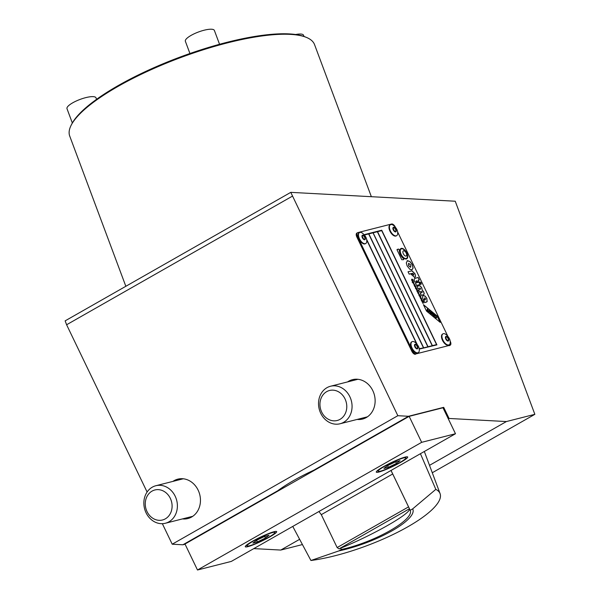 <?xml version="1.0" encoding="UTF-8"?>
<svg xmlns="http://www.w3.org/2000/svg" width="600" height="600" viewBox="0 0 600 600"><rect width="100%" height="100%" fill="white"/><g stroke="black" fill="none" stroke-linecap="round" stroke-linejoin="round"><path stroke-width="0.9" d="M371.355 196.702L314.543 44.602A130.672 34.695 159.5 0 0 306.465 37.425L305.288 36.938A129.705 34.44 159.5 0 0 289.335 33.915A129.705 34.44 159.5 0 0 163.642 63.54A129.705 34.44 159.5 0 0 71.677 124.208L71.108 125.34A130.672 34.695 159.5 0 0 69.72 136.058L125.835 286.29M306.465 37.425A130.672 34.695 159.5 0 0 290.385 34.373A130.672 34.695 159.5 0 0 163.762 64.222A130.672 34.695 159.5 0 0 71.108 125.34M189.938 53.52L185.37 41.28A15.487 4.11 -20.5 0 1 189.968 36.06A15.487 4.11 -20.5 0 1 205.042 30A15.487 4.11 -20.5 0 1 214.38 30.443L219.555 44.287M72.338 122.985L66.998 108.698A15.487 4.11 -20.5 0 1 69.675 104.79A15.487 4.11 -20.5 0 1 85.29 97.755A15.487 4.11 -20.5 0 1 96.015 97.86L96.562 99.315M160.68 485.347A19.357 16.598 -104.2 0 0 155.858 485.73A19.357 16.598 -104.2 0 0 144.015 505.808A19.357 16.598 -104.2 0 0 160.56 523.635A19.357 16.598 -104.2 0 0 165.382 523.252A19.357 16.598 -104.2 0 0 177.225 503.175A19.357 16.598 -104.2 0 0 160.68 485.347M158.73 489.668A15.487 13.275 -104.2 0 0 145.267 503.798A15.487 13.275 -104.2 0 0 158.64 520.298A15.487 13.275 -104.2 0 0 172.102 506.168A15.487 13.275 -104.2 0 0 158.73 489.668M420.428 453.705L435.817 489.368L412.658 508.882L410.175 510.293L409.545 508.987M340.718 548.19L341.347 549.495L338.865 550.912L310.928 560.498A87.113 23.13 159.5 0 0 399.623 531.24A87.113 23.13 159.5 0 0 440.085 493.643A87.113 23.13 159.5 0 0 435.817 489.368M310.928 560.498L292.755 526.418M410.175 510.293C414.645 519.577 374.82 542.257 341.347 549.495M412.665 508.875A56.145 14.91 -20.5 0 1 392.115 530.775A56.145 14.91 -20.5 0 1 338.865 550.912M406.095 256.065A2.955 1.478 -119.7 0 1 403.44 253.98A2.955 1.478 -119.7 0 1 403.357 250.853A2.955 1.478 -119.7 0 1 403.553 250.778A2.955 1.478 -119.7 0 1 406.207 252.87A2.955 1.478 -119.7 0 1 406.283 255.99A2.955 1.478 -119.7 0 1 406.095 256.065M406.245 256.013A2.955 1.478 60.3 0 0 406.11 252.87A2.955 1.478 60.3 0 0 403.478 250.822A2.955 1.478 60.3 0 0 403.327 250.875M406.38 258.96A5.91 2.963 -119.7 0 1 401.07 254.782A5.91 2.963 -119.7 0 1 400.912 248.535A5.91 2.963 -119.7 0 1 401.295 248.385A5.91 2.963 -119.7 0 1 406.605 252.562A5.91 2.963 -119.7 0 1 406.763 258.81A5.91 2.963 -119.7 0 1 406.38 258.96M406.725 258.825A5.91 2.963 60.3 0 0 406.515 252.57A5.91 2.963 60.3 0 0 401.22 248.43A5.91 2.963 60.3 0 0 400.875 248.558M406.485 258.405A5.423 2.715 -119.7 0 1 406.447 258.428A5.423 2.715 -119.7 0 1 406.103 258.562A5.423 2.715 -119.7 0 1 401.228 254.73A5.423 2.715 -119.7 0 1 401.085 249.007A5.423 2.715 -119.7 0 1 401.123 248.985M406.17 258.525A5.423 2.715 60.3 0 0 406.522 258.382A5.423 2.715 60.3 0 0 406.38 252.653A5.423 2.715 60.3 0 0 401.505 248.82A5.423 2.715 60.3 0 0 401.153 248.962A5.423 2.715 60.3 0 0 401.303 254.692A5.423 2.715 60.3 0 0 406.17 258.525M434.678 316.305A1.328 0.667 -119.7 0 1 434.64 316.327A1.328 0.667 -119.7 0 1 434.55 316.358A1.328 0.667 -119.7 0 1 433.357 315.42A1.328 0.667 -119.7 0 1 433.327 314.017A1.328 0.667 -119.7 0 1 433.365 314.002M434.625 316.32A1.328 0.667 60.3 0 0 434.715 316.282A1.328 0.667 60.3 0 0 434.678 314.88A1.328 0.667 60.3 0 0 433.485 313.942A1.328 0.667 60.3 0 0 433.395 313.98A1.328 0.667 60.3 0 0 433.433 315.382A1.328 0.667 60.3 0 0 434.625 316.32L434.715 316.282M436.463 317.947A0.758 0.383 -119.7 0 1 436.425 317.97A0.758 0.383 -119.7 0 1 436.38 317.985A0.758 0.383 -119.7 0 1 436.013 317.858L435.18 317.168L435.308 315.255L435.255 317.13L436.088 317.812A0.758 0.383 60.3 0 0 436.447 317.947A0.758 0.383 60.3 0 0 436.5 317.925A0.758 0.383 60.3 0 0 436.44 317.055A0.765 0.383 60.3 0 0 436.47 317.048A0.765 0.383 60.3 0 0 436.553 316.507A0.765 0.383 60.3 0 0 436.125 315.832L435.382 315.218M427.71 311.265A0.862 0.435 60.3 0 0 427.77 311.243A0.862 0.435 60.3 0 0 427.897 311.032L428.025 309.142L427.44 308.655L426.975 310.725A0.862 0.435 60.3 0 0 427.71 311.265A0.862 0.435 -119.7 0 1 427.695 311.28A0.862 0.435 -119.7 0 1 427.643 311.303A0.862 0.435 -119.7 0 1 426.908 310.77L426.847 310.065M434.31 315.66L433.725 314.64M450.067 340.897L450.27 341.303A3.87 1.942 -119.7 0 1 450.877 343.897A3.87 1.942 -119.7 0 1 450.248 345.157A3.87 1.942 -119.7 0 1 450 345.263L416.175 353.85A3.87 1.942 -119.7 0 1 414.322 353.183A3.87 1.942 -119.7 0 1 412.575 350.873L411.847 351.285L356.827 236.97L357.555 236.55A3.87 1.942 -119.7 0 1 356.947 233.962A3.87 1.942 -119.7 0 1 357.577 232.695A3.87 1.942 -119.7 0 1 357.825 232.597L391.65 224.01A3.87 1.942 -119.7 0 1 393.502 224.678A3.87 1.942 -119.7 0 1 395.243 226.98M357.097 233.01A3.87 1.942 60.3 0 0 356.85 233.115A3.87 1.942 60.3 0 0 356.22 234.375A3.87 1.942 60.3 0 0 356.827 236.97M411.847 351.285A3.87 1.942 60.3 0 0 413.595 353.595A3.87 1.942 60.3 0 0 415.447 354.263M449.272 345.675A3.87 1.942 60.3 0 0 449.52 345.577L450.248 345.157M447.765 336.105L397.553 231.772M357.555 236.55L412.575 350.873M416.175 353.85L450 345.263M399.39 250.282A6.75 3.382 60.3 0 0 403.268 258.337A0.847 0.42 -119.7 0 1 403.717 259.08A0.847 0.42 -119.7 0 1 403.612 259.657A0.847 0.42 -119.7 0 1 403.56 259.68L401.79 259.733L397.035 249.855L398.467 249.105A0.847 0.42 -119.7 0 1 399.067 249.45A0.847 0.42 -119.7 0 1 399.39 250.282L399.315 250.327A0.847 0.42 60.3 0 0 398.993 249.495A0.847 0.42 60.3 0 0 398.393 249.142L397.065 249.458M422.13 301.98L421.957 301.627L423.308 301.282L423.48 301.635L422.707 301.83L423.728 303.015L422.985 302.317L422.79 303.345L422.745 302.1L422.13 301.98M421.53 300.743L422.678 300.84L421.53 300.743L422.513 300.487M420.683 296.97L419.393 296.288L420.743 295.95L420.825 297.817L420.037 297.63L420.683 296.97L420.045 297.645M417.757 292.942L417.78 291.825L418.77 292.665L418.71 293.737L417.923 292.2L418.507 293.775L417.757 292.942M418.643 293.775L418.695 292.702L417.66 291.885M417.923 292.2L418.403 293.737M417.045 289.418L415.755 288.735L416.73 288.487L417.225 289.455L417.315 290.205L416.393 290.062L417.045 289.418L416.408 290.085M417.225 289.455L417.165 290.265M414.285 284.048L415.2 285.75L414.472 286.072L413.812 284.1L415.013 285.308L414.285 284.048M413.775 284.115L414.338 284.535M412.98 280.132L412.395 279.668L412.695 281.49L411.78 280.538L411.653 279.202L412.507 281.13L412.275 279.165L413.13 280.08L413.243 281.257L412.98 280.132M412.463 279.525L412.627 281.535M412.717 280.965L412.695 281.49M411.938 280.478L412.433 281.175L412.537 280.748M412.178 279.645L412.275 279.165L413.055 280.118L413.168 281.295M412.95 282.96L412.17 282.157L413.52 281.812L413.903 283.733L412.95 282.96M416.197 288.007L415.493 288.195L415.972 287.19L414.683 286.507L415.665 286.26L416.092 288.038M415.995 287.663L415.972 287.19M417.217 291.772L417.143 290.947L418.072 290.707L418.17 291.472L417.3 291.3L417.217 291.772M417.075 291.51L417.067 290.993L417.007 291.555M417.3 291.3L417.217 291.765M419.04 294.42L419.58 295.905L418.808 295.132L418.86 294.06L419.835 294.877L419.918 295.778L419.04 294.42L418.868 295.132L418.882 294.495M421.455 298.62L422.025 299.985L421.275 300.195L421.755 299.197L420.457 298.515L421.44 298.267L421.95 300.03M421.77 299.67L421.755 299.197M423.405 304.642L437.138 315.983L440.22 322.388L426.487 311.048L423.405 304.642M423.638 300.218L425.393 299.73L423.653 300.24L424.785 302.595L427.207 301.538L426.195 302.235M424.987 299.903L425.513 298.688L424.44 297.945M424.553 297.892L424.77 299.407L423.39 299.752L423.135 299.25C422.265 297.21 422.355 295.957 423.397 295.493L425.145 296.115L426.817 298.327L427.132 301.582L426.743 298.365L425.07 296.16L423.09 295.627M421.185 282.923L421.088 284.31L419.835 283.267L419.933 281.903L421.185 282.923L419.805 281.962M416.467 280.642L416.393 281.858L414.795 281.888C413.91 279.855 414.053 278.647 415.207 278.25L418.178 277.5L419.347 279.938L418.02 280.275L418.522 281.317L417.105 281.67L416.303 280.718M409.95 261.525L412.29 264.593L413.1 268.065L411.93 269.88L409.793 269.257L407.123 265.905L406.298 262.837L407.475 260.632L409.95 261.525L407.1 260.79M411.135 270.99L412.118 270.938L414.998 273.765L415.582 276.255L414.75 277.53L411.09 274.192L412.47 273.847L413.595 275.138L413.67 274.072L412.305 273.353L409.178 274.147L408.037 271.778L411.135 270.99L408.045 271.8M415.388 283.065L418.935 282.165L420.075 284.535L416.528 285.435L415.388 283.065M419.25 285.765L420.232 285.923L421.77 287.843L422.205 290.025L423.743 291.938L424.222 293.94L423.442 294.735L421.268 295.29L420.18 293.032L421.95 292.582L422.205 291.9L421.425 291.487L419.655 291.938L418.567 289.688L420.338 289.237L420.592 288.555L419.812 288.142L418.043 288.593L416.963 286.35L419.25 285.765L416.978 286.373M420.188 293.048L421.875 292.62L422.13 291.945L421.95 292.582L422.205 291.9M418.582 289.71L420.27 289.282L420.592 288.555M364.185 234.675L381.735 230.22L436.92 344.888L419.205 349.095M416.595 343.68L366.683 239.97M432.135 345.735L427.98 346.793L373.125 232.815L428.055 346.748L432.135 345.735M432.21 345.697L377.355 231.72L373.2 232.778M419.062 348.345L419.355 348.96L423.51 347.903L368.663 233.933L364.462 235.005M423.51 347.903L419.138 348.69M416.873 343.995L366.615 239.572M366.548 239.228L417.105 344.288M368.85 233.88L423.63 347.895L427.86 346.8L373.005 232.822L368.85 233.88L423.705 347.858L427.86 346.8M377.55 231.675L432.33 345.69L436.56 344.587L381.705 230.618L377.55 231.675L432.397 345.645L436.56 344.587M436.838 344.91L381.66 230.265L364.2 234.697M422.205 290.025L421.702 287.88L420.158 285.968L419.175 285.81M424.147 293.978L423.668 291.975L422.13 290.07M418.935 282.165L415.395 283.087M419.993 284.558L418.86 282.21M412.118 270.938L411.06 271.035M413.625 275.115L412.395 273.885L411.097 274.215M414.675 277.567L415.515 276.3L414.923 273.803L412.043 270.983M408.735 263.243L408.585 265.545L410.67 267.27L410.835 264.975L408.54 263.325M410.603 267.308L408.51 265.59L408.66 263.28M411.855 269.918L413.025 268.103L412.215 264.63L409.882 261.57M418.44 281.332L418.02 280.275M419.265 279.952L418.103 277.538L415.132 278.295M416.31 281.873L416.4 280.688M421.013 284.347L421.11 282.968M426.127 302.272L427.132 301.582M424.702 299.445L424.478 297.93M428.197 311.4L429.278 310.178L428.197 311.4L429.082 311.558L430.688 313.358L429.96 310.74L429.278 310.178M430.688 313.358L429.03 311.618M428.272 311.362L428.842 311.835M431.01 313.725L431.213 311.767L431.01 313.725L431.655 314.153L431.715 313.282L432.825 315.127L432.188 313.5L432.952 313.207L432.36 312.712L431.73 312.983L431.213 311.767M432.952 313.207L432.195 313.515M432.825 315.127L431.7 313.493M431.085 313.68L431.655 314.153M427.252 310.41L427.44 308.655M437.138 315.983L423.48 304.808M440.07 322.267L437.062 316.028M429.705 311.685L429.525 311.04M429.585 310.965L429.81 311.775L429.278 311.332L429.585 310.965M421.507 298.605L420.472 298.53M421.695 299.692L421.68 299.243L421.11 299.865M419.438 295.553L418.965 294.465M419.85 295.822L419.76 294.915L418.793 294.105M418.088 291.495L417.998 291.12M418.252 291.06L417.592 290.565M417.705 290.805L417.067 290.993M416.175 288.022L415.673 286.612M415.732 286.597L414.69 286.53M415.92 287.692L415.905 287.235L415.335 287.865M413.183 282.255L413.077 282.907L413.737 283.373L413.842 282.728L413.183 282.255L413.002 282.945L413.033 282.33M413.812 283.343L413.768 282.772L413.662 283.418L413.002 282.945L413.107 282.3M413.737 283.373L413.842 282.728M413.835 283.778L413.55 282.165M413.595 282.157L412.178 282.18M411.862 280.522L411.765 279.593M414 284.475L414.743 285.487M415.125 285.788L414.21 284.093M414.915 285.442L414.263 284.572M416.97 289.455L416.918 289.957L416.97 289.455M416.745 288.832L417.15 289.493M416.805 288.825L415.763 288.75M418.748 293.16L418.072 292.185M420.607 297.015L420.585 297.51L420.607 297.015M420.75 297.862L420.428 296.423M420.825 296.317L419.4 296.31M422.737 303.248L422.985 302.317M423.555 302.858L422.707 301.83M423.397 301.657L421.972 301.65M403.575 259.673A0.847 0.42 60.3 0 0 403.192 258.382A6.75 3.382 -119.7 0 1 399.315 250.327M395.408 231.345A1.935 0.968 60.3 0 0 395.528 231.292A1.935 0.968 60.3 0 0 395.482 229.252A1.935 0.968 60.3 0 0 393.735 227.88A1.935 0.968 60.3 0 0 393.615 227.933A1.935 0.968 60.3 0 0 393.668 229.98A1.935 0.968 60.3 0 0 395.408 231.345M394.327 230.88A1.935 0.968 60.3 0 0 393.36 229.178M396.263 235.822A6.293 3.15 60.3 0 0 396.668 235.657A6.293 3.15 60.3 0 0 397.695 233.062C397.8 230.385 396.3 227.752 393.202 225.165A6.293 3.15 60.3 0 0 390.84 224.565A6.293 3.15 60.3 0 0 390.442 224.722A6.293 3.15 60.3 0 0 390.607 231.375A6.293 3.15 60.3 0 0 396.263 235.822M390.232 224.865A6.293 3.15 60.3 0 0 390 224.978A6.293 3.15 60.3 0 0 390.173 231.623A6.293 3.15 60.3 0 0 395.827 236.07A6.293 3.15 60.3 0 0 396.232 235.913A6.293 3.15 60.3 0 0 396.435 235.77M364.478 239.197A1.935 0.968 60.3 0 0 364.605 239.145A1.935 0.968 60.3 0 0 364.553 237.097A1.935 0.968 60.3 0 0 362.812 235.733A1.935 0.968 60.3 0 0 362.692 235.785A1.935 0.968 60.3 0 0 362.737 237.825A1.935 0.968 60.3 0 0 364.478 239.197M363.405 238.725A1.935 0.968 60.3 0 0 362.438 237.03M365.34 243.675A6.293 3.15 60.3 0 0 365.745 243.51A6.293 3.15 60.3 0 0 366.772 240.915C366.87 238.237 365.37 235.605 362.272 233.017A6.293 3.15 60.3 0 0 359.918 232.417A6.293 3.15 60.3 0 0 359.513 232.575A6.293 3.15 60.3 0 0 359.678 239.228A6.293 3.15 60.3 0 0 365.34 243.675M359.303 232.718A6.293 3.15 60.3 0 0 359.077 232.822A6.293 3.15 60.3 0 0 359.243 239.475A6.293 3.15 60.3 0 0 364.897 243.923A6.293 3.15 60.3 0 0 365.303 243.757A6.293 3.15 60.3 0 0 365.513 243.615M392.715 473.978L408.555 506.888L337.14 547.56L321.3 514.65L392.715 473.978L390.998 470.467M337.14 547.56L339.007 548.88A54.203 6.42 154.3 0 0 409.478 508.763L408.555 506.888M391.043 470.445L409.478 508.763A54.203 6.42 154.3 0 0 409.47 508.748L339.007 548.88M318.938 511.507L321.3 514.65M273.082 493.845L277.673 490.8A87.113 23.13 -20.5 0 1 293.805 480.428A87.113 23.13 -20.5 0 1 313.74 470.257L321.06 466.515M347.61 381.907A20.325 17.422 75.8 0 1 348.772 381.173A20.325 17.422 75.8 0 1 352.522 379.657A20.325 17.422 75.8 0 1 373.718 392.82A20.325 17.422 75.8 0 1 366.278 417.548A20.325 17.422 75.8 0 1 362.528 419.062A20.325 17.422 75.8 0 1 357.135 419.43M172.935 481.388A20.325 17.422 75.8 0 1 174.09 480.66A20.325 17.422 75.8 0 1 177.847 479.145A20.325 17.422 75.8 0 1 199.042 492.308A20.325 17.422 75.8 0 1 191.602 517.035A20.325 17.422 75.8 0 1 187.845 518.55A20.325 17.422 75.8 0 1 182.46 518.918M397.845 415.702L408.518 416.28L443.707 407.34L449.055 418.463L506.393 421.553L534.855 414.33L455.243 201.225L290.775 192.353L397.845 415.702L172.215 544.2L182.895 544.778L185.085 544.222M534.855 414.33L432.278 472.748M292.23 196.252L66.608 324.757L147.097 492.015M162.345 523.688L172.215 544.2M424.23 451.537A87.113 23.13 -20.5 0 1 424.755 452.603L440.085 493.643M253.808 548.602L280.77 550.058L302.37 544.575M506.393 421.553L429.51 465.345M299.58 539.347L280.77 550.058M449.055 418.463L448.327 418.875M443.707 407.34L442.98 407.76L455.482 433.74L421.658 442.327L197.49 570L231.315 561.412L455.482 433.74M277.673 490.8L182.895 544.778M408.518 416.28L313.74 470.257M290.775 192.353L65.145 320.858L66.608 324.757M447.923 340.47A1.935 0.968 60.3 0 0 448.05 340.418A1.935 0.968 60.3 0 0 447.998 338.37A1.935 0.968 60.3 0 0 446.257 337.005A1.935 0.968 60.3 0 0 446.13 337.05A1.935 0.968 60.3 0 0 446.183 339.097A1.935 0.968 60.3 0 0 447.923 340.47M446.842 339.998A1.935 0.968 60.3 0 0 445.875 338.303M448.778 344.947A6.293 3.15 60.3 0 0 449.183 344.782A6.293 3.15 60.3 0 0 450.217 342.188C450.315 339.51 448.815 336.877 445.717 334.29A6.293 3.15 60.3 0 0 443.362 333.69A6.293 3.15 60.3 0 0 442.957 333.847A6.293 3.15 60.3 0 0 443.123 340.5A6.293 3.15 60.3 0 0 448.778 344.947M442.748 333.99A6.293 3.15 60.3 0 0 442.522 334.095A6.293 3.15 60.3 0 0 442.688 340.748A6.293 3.15 60.3 0 0 448.342 345.195A6.293 3.15 60.3 0 0 448.748 345.03A6.293 3.15 60.3 0 0 448.957 344.888M417 348.322A1.935 0.968 60.3 0 0 417.12 348.27A1.935 0.968 60.3 0 0 417.067 346.222A1.935 0.968 60.3 0 0 415.327 344.858A1.935 0.968 60.3 0 0 415.207 344.903A1.935 0.968 60.3 0 0 415.26 346.95A1.935 0.968 60.3 0 0 417 348.322M415.92 347.85A1.935 0.968 60.3 0 0 414.952 346.155M417.855 352.8A6.293 3.15 60.3 0 0 418.26 352.635A6.293 3.15 60.3 0 0 419.287 350.04C419.393 347.362 417.893 344.73 414.795 342.142A6.293 3.15 60.3 0 0 412.433 341.535A6.293 3.15 60.3 0 0 412.035 341.7A6.293 3.15 60.3 0 0 412.2 348.353A6.293 3.15 60.3 0 0 417.855 352.8M411.825 341.843A6.293 3.15 60.3 0 0 411.592 341.947A6.293 3.15 60.3 0 0 411.757 348.6A6.293 3.15 60.3 0 0 417.42 353.048A6.293 3.15 60.3 0 0 417.825 352.882A6.293 3.15 60.3 0 0 418.028 352.74M335.355 385.86A19.357 16.598 -104.2 0 0 330.532 386.243A19.357 16.598 -104.2 0 0 318.69 406.32A19.357 16.598 -104.2 0 0 335.235 424.147A19.357 16.598 -104.2 0 0 340.058 423.765A19.357 16.598 -104.2 0 0 351.9 403.688A19.357 16.598 -104.2 0 0 335.355 385.86M333.413 390.18A15.487 13.275 -104.2 0 0 319.942 404.31A15.487 13.275 -104.2 0 0 333.315 420.81A15.487 13.275 -104.2 0 0 346.785 406.68A15.487 13.275 -104.2 0 0 333.413 390.18M295.635 34.508A15.487 4.11 -20.5 0 1 303.548 35.25L303.99 36.443M378.892 472.028A17.422 2.062 -25.7 0 1 376.29 472.118A17.422 2.062 -25.7 0 1 387.022 464.745A17.422 2.062 -25.7 0 1 405.09 457.103A17.422 2.062 -25.7 0 1 407.692 457.005A17.422 2.062 -25.7 0 1 396.96 464.385A17.422 2.062 -25.7 0 1 378.892 472.028M247.882 546.638A17.422 2.062 -25.7 0 1 245.28 546.735A17.422 2.062 -25.7 0 1 256.013 539.355A17.422 2.062 -25.7 0 1 274.087 531.713A17.422 2.062 -25.7 0 1 276.683 531.623A17.422 2.062 -25.7 0 1 265.95 538.995A17.422 2.062 -25.7 0 1 247.882 546.638M197.49 570L184.988 544.02L409.155 416.347L442.98 407.76M409.155 416.347L421.658 442.327M380.347 471.195A15.487 1.838 154.3 0 0 396.405 464.4A15.487 1.838 154.3 0 0 405.945 457.845A15.487 1.838 154.3 0 0 403.635 457.928A15.487 1.838 154.3 0 0 387.57 464.722A15.487 1.838 154.3 0 0 378.038 471.278A15.487 1.838 154.3 0 0 380.347 471.195M396.457 463.433L388.403 467.31L383.933 468.442L387.525 465.697L395.58 461.812L400.043 460.68L396.457 463.433L395.662 461.79M388.403 467.31L387.607 465.66M249.337 545.812A15.487 1.838 154.3 0 0 265.403 539.018A15.487 1.838 154.3 0 0 274.935 532.463A15.487 1.838 154.3 0 0 272.625 532.545A15.487 1.838 154.3 0 0 256.567 539.34A15.487 1.838 154.3 0 0 247.028 545.895A15.487 1.838 154.3 0 0 249.337 545.812M265.447 538.043L257.392 541.928L252.93 543.06L256.522 540.308L264.577 536.43L269.04 535.298L265.447 538.043L264.66 536.408M257.392 541.928L256.597 540.27M395.678 231.907A2.565 1.282 60.3 0 0 395.85 229.29A2.565 1.282 60.3 0 0 393.465 227.317A2.565 1.282 60.3 0 0 393.293 229.935A2.565 1.282 60.3 0 0 395.678 231.907M364.748 239.76A2.565 1.282 60.3 0 0 364.928 237.142A2.565 1.282 60.3 0 0 362.543 235.17A2.565 1.282 60.3 0 0 362.37 237.788A2.565 1.282 60.3 0 0 364.748 239.76M448.192 341.032A2.565 1.282 60.3 0 0 448.365 338.407A2.565 1.282 60.3 0 0 445.987 336.442A2.565 1.282 60.3 0 0 445.808 339.06A2.565 1.282 60.3 0 0 448.192 341.032M417.27 348.877A2.565 1.282 60.3 0 0 417.442 346.26A2.565 1.282 60.3 0 0 415.058 344.295A2.565 1.282 60.3 0 0 414.885 346.913A2.565 1.282 60.3 0 0 417.27 348.877M155.858 485.73L183.233 478.778M165.382 523.252L192.757 516.3M357.577 232.695L356.85 233.115M390 224.978L390.442 224.722M396.232 235.913L396.668 235.657M359.077 232.822L359.513 232.575M365.303 243.757L365.745 243.51M279.788 489.27L280.072 489.862M442.522 334.095L442.957 333.847M448.748 345.03L449.183 344.782M411.592 341.947L412.035 341.7M417.825 352.882L418.26 352.635M330.532 386.243L357.907 379.29M340.058 423.765L367.433 416.82M405.533 456.998L405.945 457.845M377.625 470.43L378.038 471.278M274.53 531.607L274.935 532.463M246.615 545.04L247.028 545.895"/></g></svg>
